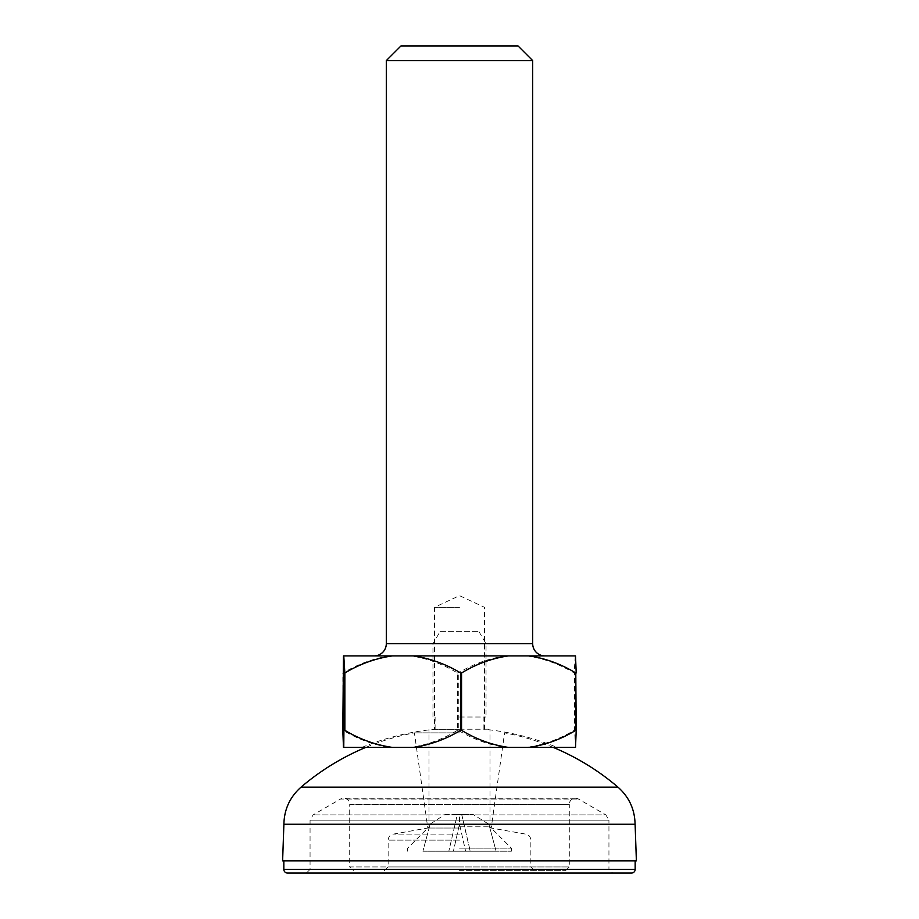 <?xml version="1.0" encoding="UTF-8"?>
<svg xmlns="http://www.w3.org/2000/svg" width="919" height="919" viewBox="0 0 919 919"><rect width="100%" height="100%" fill="white"/><g stroke="black" fill="none" stroke-linecap="round" stroke-linejoin="round"><path stroke-width="0.69" stroke-dasharray="4.59 3.45" d="M386.302 60.585L532.698 60.585M400.948 45.95L518.052 45.95M374.102 655.902L544.898 655.902L374.102 655.902M575.524 655.902L410.563 655.902C427.025 658.291 442.648 663.989 457.444 672.984L457.444 730.318C442.705 739.301 427.082 744.987 410.563 747.4L390.093 747.4C373.642 745.01 358.008 739.313 343.212 730.318L342.798 672.984M505.829 655.902C489.586 658.211 474.147 663.667 459.5 672.294L457.444 672.984M459.5 607.31L434.492 607.31L459.5 607.31M459.5 729.307L434.492 729.307L459.5 729.307M410.563 655.902L343.476 655.902M390.093 655.902C373.642 658.291 358.008 663.989 343.212 672.984M526.598 655.902C543.29 658.291 559.131 663.989 574.145 672.984L574.145 730.318C559.189 739.301 543.347 744.987 526.598 747.4L505.829 747.4C489.138 745.01 473.296 739.313 458.282 730.318L458.282 672.984M575.237 655.902L574.145 672.984M575.524 747.4L574.57 730.318L574.57 672.984M459.5 747.4L361.902 747.4L459.5 747.4M343.476 747.4L390.093 747.4M410.563 747.4L505.829 747.4M526.598 747.4L575.237 747.4M457.444 730.318L458.282 730.318M459.5 732.88L414.412 732.88L459.5 732.88M459.5 828.03L427.783 828.03L459.5 828.03M283.891 824.251L635.109 824.251M617.982 787.158L301.018 787.158M636.385 860.85L282.615 860.85M459.5 870.615L565.633 870.615L459.5 870.615M631.502 873.05L459.5 873.05L612.594 873.05L608.941 869.385L459.5 869.385L608.941 869.385L608.941 820.173L310.059 820.173L608.941 820.173L605.885 814.889L313.115 814.889L605.885 814.889L578.442 799.036A6.1 6.1 0 0 0 569.298 804.32L459.5 804.32L569.298 804.32L569.298 866.95L388.14 866.95L569.298 866.95L565.633 870.615M635.167 869.385L310.059 869.385L310.059 820.173L313.115 814.889L340.558 799.036L578.442 799.036L340.558 799.036A6.1 6.1 0 0 1 349.702 804.32L459.5 804.32L349.702 804.32L349.702 866.95L459.5 866.95L349.702 866.95L353.367 870.615M459.5 860.85L283.833 860.85L459.5 860.85M459.5 873.05L287.498 873.05M459.5 826.813L489.999 826.813L459.5 826.813M459.5 729.215L489.999 729.215L459.5 729.215M459.5 848.157L511.343 848.157L459.5 848.157M459.5 717.015L486.036 717.015L459.5 717.015M459.5 851.212L511.343 851.212L459.5 851.212M459.5 643.828L486.036 643.828L459.5 643.828M440.006 631.629L478.994 631.629L440.006 631.629L432.964 643.828L432.964 717.015M478.994 631.629L486.036 643.828L486.036 717.015M422.901 851.212L496.099 851.212L422.901 851.212L430.172 824.079L422.901 851.212M444.785 814.613L457.294 814.613L448.828 851.212L457.294 814.613L444.785 814.613L430.172 824.079M461.797 814.613L473.354 814.613L457.294 814.613L459.5 814.613L459.5 824.079L453.4 851.212L459.5 824.079L465.6 851.212L459.5 824.079L459.5 814.613L461.797 814.613L470.241 851.212M488.885 824.274L496.099 851.212L488.885 824.274L473.354 814.613M461.706 814.613L470.172 851.212M532.698 643.702L386.302 643.702M459.5 834.13L393.171 834.13L459.5 834.13M459.5 840.138L388.14 840.138L459.5 840.138M306.406 873.05L310.059 869.385L459.5 869.385L283.833 869.385M361.902 747.4A256.183 256.183 0 0 1 434.492 729.307L434.492 607.31L459.5 595.65L484.508 607.31L484.508 729.307A256.183 256.183 0 0 1 557.098 747.4M384.475 870.615L388.14 866.95L388.14 840.138C388.369 836.922 390.047 834.923 393.171 834.13L427.783 828.03L414.412 732.88A243.983 243.983 0 0 0 365.762 747.4M553.238 747.4A243.983 243.983 0 0 0 504.588 732.88L491.217 828.03L525.829 834.13C528.953 834.923 530.631 836.922 530.86 840.138L530.86 866.95L534.525 870.615M575.386 798.22L343.614 798.22L575.386 798.22M511.343 851.212L511.343 848.157L489.999 826.813L489.999 729.215M483.899 729.215L483.899 717.015M407.657 851.212L407.657 848.157L429.001 826.813L429.001 729.215M435.101 729.215L435.101 717.015"/><path stroke-width="1.38" d="M386.302 643.702L532.698 643.702L532.698 60.585L386.302 60.585L386.302 643.702A12.2 12.2 0 0 1 374.102 655.902M532.698 60.585L518.052 45.95L400.948 45.95L386.302 60.585M532.698 643.702A12.2 12.2 0 0 0 544.898 655.902M392.402 747.4L343.476 747.4L342.798 730.318L343.476 655.902L392.402 655.902C375.71 658.291 359.869 663.989 344.855 672.984L344.855 730.318C359.811 739.301 375.653 744.987 392.402 747.4L528.907 747.4C545.358 745.01 560.992 739.313 575.788 730.318L575.788 672.984L576.202 730.318L575.524 747.4L528.907 747.4M413.171 747.4C429.414 745.102 444.853 739.634 459.5 731.007L460.718 730.318L460.718 672.984C445.772 664 429.92 658.314 413.171 655.902L575.524 655.902L576.202 672.984M392.402 655.902L413.171 655.902M343.763 655.902L344.855 672.984M343.763 747.4L344.43 672.984M528.907 655.902C545.358 658.291 560.992 663.989 575.788 672.984M508.437 655.902C491.975 658.291 476.352 663.989 461.556 672.984L461.556 730.318C476.295 739.301 491.918 744.987 508.437 747.4M460.718 672.984L461.556 672.984M460.718 730.318L461.556 730.318M365.762 747.4A243.983 243.983 0 0 0 301.018 787.158L617.982 787.158A243.983 243.983 0 0 0 553.238 747.4M617.982 787.158C629.09 797.026 634.788 809.398 635.075 824.251L283.891 824.251C284.212 809.398 289.91 797.026 301.018 787.158M283.891 824.251L282.615 860.85L636.385 860.85L635.109 824.251M635.167 869.385L283.833 869.385A3.665 3.665 0 0 0 287.498 873.05L631.502 873.05A3.665 3.665 0 0 0 635.167 869.385L635.167 860.85M612.594 873.05L459.5 873.05M283.833 869.385L283.833 860.85"/></g></svg>
